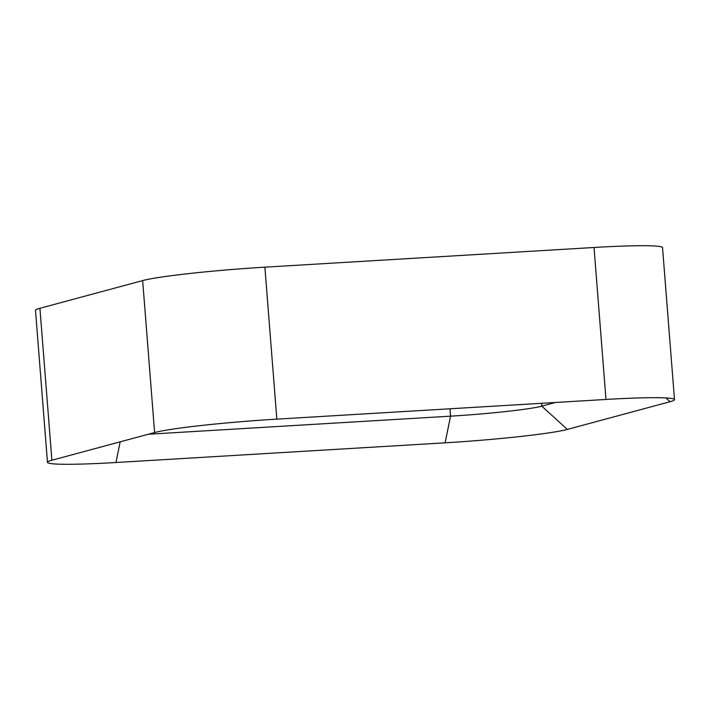 <?xml version="1.0" encoding="UTF-8"?>
<svg xmlns="http://www.w3.org/2000/svg" width="710" height="710" viewBox="0 0 710 710"><rect width="100%" height="100%" fill="white"/><g stroke="black" fill="none" stroke-linecap="round" stroke-linejoin="round"><path stroke-width="1.06" d="M148.346 434.236L450.539 416.166L445.117 442.827L115.97 462.512A97.882 5.804 -4.5 0 1 47.463 462.352L35.5 310.385A97.882 5.804 -4.5 0 1 39.929 308.282L142.657 280.583A97.882 5.804 175.5 0 1 264.883 267.173L594.03 247.488A97.882 5.804 -4.5 0 1 662.536 247.648L674.5 399.615A97.882 5.804 -4.5 0 1 670.071 401.718L665.9 397.919M47.463 462.352A97.882 5.804 -4.5 0 1 47.605 461.997A97.882 5.804 -4.5 0 1 51.892 460.24L154.611 432.55L142.657 280.583M445.117 442.827A97.882 5.804 175.5 0 0 567.343 429.417L670.071 401.718M154.611 432.55A97.882 5.804 175.5 0 1 276.838 419.14L605.985 399.455A97.882 5.804 -4.5 0 1 674.305 399.286A97.882 5.804 -4.5 0 1 674.5 399.615M449.962 408.783L450.539 416.166A73.086 4.331 175.5 0 0 541.801 406.155L555.433 402.472M51.892 460.24L39.929 308.282M605.985 399.455L594.03 247.488M276.838 419.14L264.883 267.173M567.343 429.417L541.801 406.155L541.579 403.307M120.176 441.833L115.97 462.512"/></g></svg>
